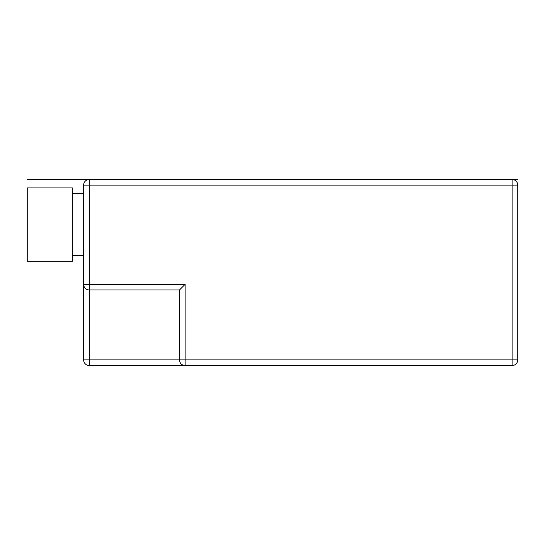 <?xml version="1.0" encoding="UTF-8"?>
<svg xmlns="http://www.w3.org/2000/svg" width="545" height="545" viewBox="0 0 545 545"><rect width="100%" height="100%" fill="white"/><g stroke="black" fill="none" stroke-linecap="round" stroke-linejoin="round"><path stroke-width="0.82" d="M83.726 285.389L83.63 284.34L89.264 284.34L89.264 289.981A5.641 5.641 0 0 1 83.63 284.34L83.63 185.109A5.641 5.641 0 0 1 89.264 179.475L512.109 179.475A5.641 5.641 0 0 1 517.75 185.109L512.109 185.109L512.109 179.475L517.75 179.475M83.63 359.891L89.264 359.891L89.264 289.981L179.475 289.981L185.109 284.34L185.109 365.525L89.264 365.525A5.641 5.641 0 0 1 83.63 359.891L83.63 284.34M87.697 289.756L86.389 289.184M86.205 289.075L85.354 288.394M85.258 288.305L84.638 287.562M84.577 287.467L84.039 286.445M27.25 179.475L89.264 179.475L89.264 284.34L185.109 284.34L179.475 289.981L179.475 359.891L89.264 359.891L89.264 365.525M179.7 361.458L180.266 362.772A5.641 5.641 0 0 1 179.7 361.458M180.375 362.95L181.056 363.801A5.641 5.641 0 0 1 180.375 362.95M181.151 363.897L181.894 364.516A5.641 5.641 0 0 1 181.151 363.897M181.989 364.578L183.004 365.116A5.641 5.641 0 0 1 181.989 364.578M184.06 365.429L185.109 365.525A5.641 5.641 0 0 1 179.475 359.891L517.75 359.891A5.641 5.641 0 0 1 512.109 365.525L185.109 365.525A5.641 5.641 0 0 1 179.475 359.891M517.75 359.891L517.75 185.109M72.356 224.581L72.356 187.93L27.25 187.93L27.25 261.225L72.356 261.225L72.356 224.581M83.63 185.109L512.109 185.109L512.109 365.525M83.63 193.57L72.356 193.57M83.63 255.585L72.356 255.585"/></g></svg>
